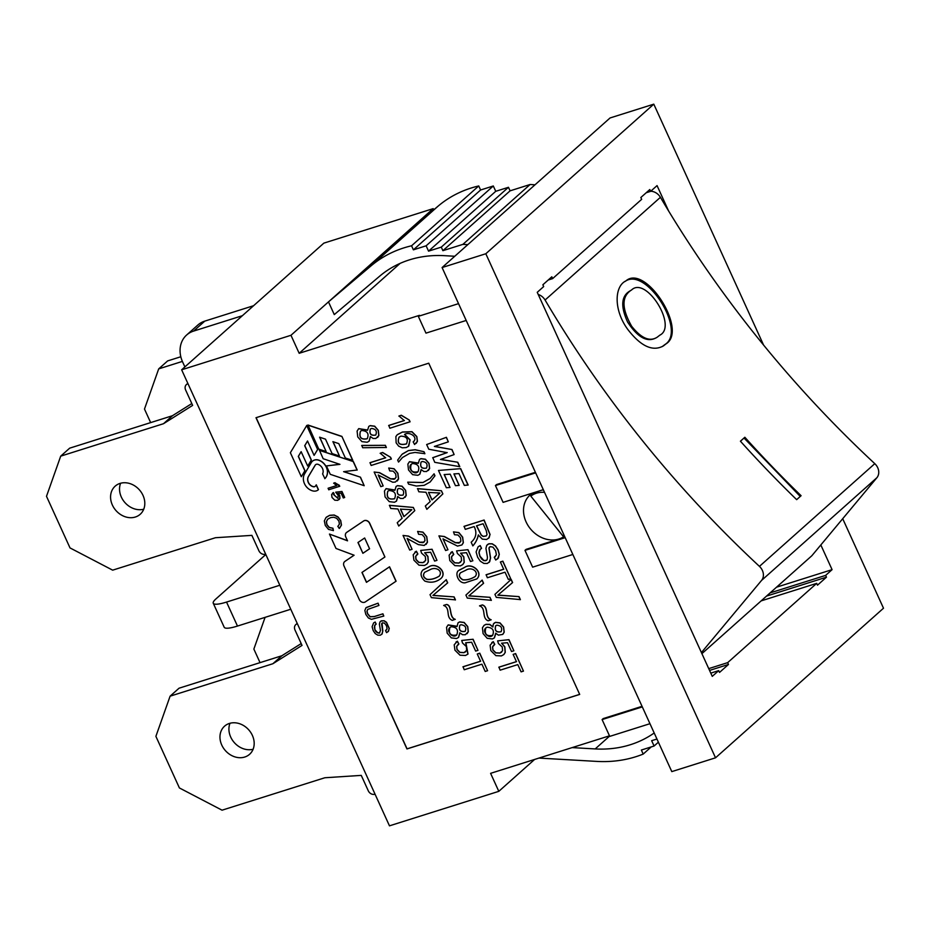 <?xml version="1.0" encoding="UTF-8"?>
<svg xmlns="http://www.w3.org/2000/svg" width="930" height="930" viewBox="0 0 930 930"><rect width="100%" height="100%" fill="white"/><g stroke="black" fill="none" stroke-linecap="round" stroke-linejoin="round"><path stroke-width="1.4" d="M433.729 209.831L433.182 208.634L323.849 243.137L181.641 369.791L389.472 825.84L498.805 791.337L490.598 773.342L609.487 735.816M385.52 630.621L387.089 628.843L386.531 625.82L384.59 623.205L382.625 622.809L381.591 623.856L382.695 631.272L382.149 633.853L380.347 635.202L377.789 635.155L375.197 633.539L373.209 630.61L372.105 626.739L373.593 622.961L375.081 622.112L376.173 624.123L374.639 625.355L374.906 629.959L376.232 632.016L379.254 633.167L380.463 630.587L379.382 624.1L379.975 621.938L381.556 620.775L383.974 620.822L386.38 622.368L389.159 628.529L388.566 631.121L386.601 632.656L385.52 630.621L386.369 630.075M382.067 623.112L382.8 631.168L381.788 634.341M373.709 622.867L375.185 622.019L376.173 624.123M375.29 624.646L374.337 627.238L375.023 629.854L377.894 633.005L379.766 632.888M380.742 621.147L384.09 620.717L386.496 622.263L389.263 628.424L388.124 631.691M378.068 603.175L378.94 605.442L367.722 609.417L366.932 611.219L367.513 613.719L370.024 616.788L374.255 616.602L382.916 613.812L383.788 616.067L371.442 619.334L368.396 617.997L365.839 614.451L364.851 610.487L365.978 607.755L378.068 603.175L366.222 607.534M367.815 609.348L367.048 611.115L367.617 613.614L370.14 616.695L374.372 616.509L382.916 613.812M327.72 519.149L326.442 521.707L327.011 524.694L329.348 527.45L332.94 528.24L333.417 530.565L328.523 529.391L325.302 525.497L324.326 520.916L326 517.522L329.58 515.406L334.068 515.104L337.927 517.034L340.624 520.695L341.356 525.148L339.229 528.461L337.916 526.38M326.442 517.115L329.697 515.301L334.172 514.999L338.043 516.929L340.729 520.591L341.473 525.043L339.683 528.101M338.09 493.412L339.706 495.388L339.927 498.352L339.148 499.55M332.626 493.04L333.405 492.551L334.207 494.074L333.545 494.539L337.95 498.248M333.545 494.539L337.834 498.341L338.241 495.458L335.718 492.179L341.949 491.482L344.681 497.457L343.298 497.957L341.101 493.144L337.881 493.423L339.59 495.492L339.822 498.457L337.764 500.34L334.777 500.201L332.01 497.457L331.626 494.539L333.405 492.551M328.058 488.331L336.567 485.646L333.731 483.112L335.021 482.705L339.764 486.25L328.72 489.796L328.162 488.227L336.683 485.541M462.919 666.845L480.577 661.265L477.264 654.011L479.636 653.255L487.587 670.704L485.216 671.46L481.903 664.183L464.244 669.751L463.035 666.74L480.682 661.172M477.264 654.011L479.752 653.162L487.587 670.704M465.907 642.746L468.011 654.034M455.933 642.107L457.397 641.212L458.897 643.99L456.63 646.443L456.967 649.535L459.815 652.442L463.977 652.686L466.697 650.337L466.349 646.524L462.559 643.083L461.722 640.456L473.091 639.247L477.985 650.349L475.649 651.093L471.615 642.246L465.686 642.769L467.895 654.139L465.5 655.476L460.013 655.208L454.933 650.175L454.212 644.769L457.397 641.212M457.723 644.804L456.735 646.35L457.083 649.431L459.932 652.337L464.093 652.581L465.756 651.721M458.165 622.716L459.676 621.879L464.151 622.449L467.744 626.576L468.325 631.702L467.104 633.69M459.955 632.935L458.571 637.387M448.202 624.89L456.932 626.262M443.773 605.36L446.563 604.477C452.526 605.174 448.678 617.357 455.258 619.345L452.247 620.368C445.238 617.357 450.945 608.15 443.656 605.453L443.773 605.36M446.249 579.669L447.702 582.843L432.915 595.456L454.107 596.897L455.468 599.873L431.392 597.641L430.02 594.654L446.249 579.669M433.031 595.363L454.107 596.897M423.08 569.846L428.835 566.893C435.961 561.674 448.004 572.159 440.948 578.472M424.882 552.734L427.94 556.442L428.358 561.918L426.986 564.033M414.92 552.106L416.384 551.199L417.872 553.989L415.605 556.442L415.954 559.523L418.802 562.441L422.964 562.673L425.684 560.337L425.324 556.512L421.546 553.083L420.697 550.432L432.066 549.246L436.972 560.348L434.624 561.081L430.602 552.246L424.661 552.746L427.823 556.547L428.242 562.011L426.87 564.138L424.475 565.475L418.988 565.196L413.908 560.174L413.199 554.757L416.384 551.199M416.71 554.792L415.722 556.338L416.059 559.43L418.907 562.336L423.069 562.58L424.731 561.72M412.071 549.316L409.7 550.06L403.039 535.436L408.386 536.168L419.5 542.306L423.045 542.655L424.975 540.714L424.603 537.377L422.104 534.564L418.616 534.297L417.617 531.437L422.987 532.134L426.777 536.691L427.463 542.26L424.243 545.457L418.372 544.62L407.131 538.458L412.071 549.316L407.235 538.354M403.039 535.436L408.491 536.075L419.604 542.213L424.057 542.109M389.461 505.304L413.339 507.443L414.792 510.617L398.761 526.043L397.238 522.718L402.132 518.254L397.912 508.977L390.751 508.489L389.461 505.304M396.238 486.309L397.575 485.611L402.051 486.169L405.631 490.308L406.236 495.446L405.015 497.422M397.854 496.667L396.482 501.107M386.101 488.634L394.82 489.994M388.717 468.034L393.995 468.836L397.773 473.393L398.459 478.95L395.355 482.054L392.751 482.252L378.231 475.056L383.172 485.913L380.812 486.657L374.139 472.033L379.487 472.766L390.6 478.904L394.157 479.252L396.087 477.323L395.703 473.963L393.204 471.161L389.717 470.894L388.717 468.034L394.099 468.743L397.889 473.3L398.575 478.845L397.296 480.973M378.336 474.951L383.172 485.913M374.139 472.033L379.603 472.661L390.705 478.799L395.18 478.683M369.919 462.768L385.59 457.816L380.265 453.236L382.649 452.48L390.588 457.281L391.379 459.013L371.151 465.465L370.035 462.663L385.694 457.723M361.782 445.435L385.392 445.319L386.38 447.493L362.677 447.737L361.782 445.435M368.885 426.312L370.233 425.615L374.709 426.184L378.301 430.323L378.882 435.449L377.661 437.437M370.512 436.67L369.14 441.122M358.759 428.625L367.478 429.997M498.794 667.24L516.452 661.672L513.139 654.406L515.511 653.662L523.462 671.111L521.091 671.855L517.789 664.601L500.131 670.17L498.91 667.147L516.569 661.579M513.139 654.406L515.627 653.558L523.462 671.111M501.781 643.188L504.851 646.885L505.257 652.36L503.886 654.476M491.807 642.572L493.295 641.654L494.772 644.432L492.528 646.896L492.853 649.977L495.702 652.895L499.863 653.116L502.572 650.779L502.235 646.955L498.457 643.537L497.62 640.886L508.977 639.677L513.883 650.779L511.535 651.523L507.513 642.7L501.561 643.2L504.734 646.989L505.141 652.453L503.781 654.581L501.386 655.917L495.888 655.638L490.819 650.605L490.11 645.211L493.295 641.654M493.621 645.222L492.633 646.792L492.958 649.884L495.818 652.79L499.98 653.023L501.607 652.174M494.121 623.112L495.458 622.414L499.91 622.984L503.502 627.111L504.095 632.261L502.665 634.423L498.399 635.144L495.702 633.202L494.33 637.922L492.447 638.957L487.215 638.317L483.077 633.609L482.438 627.797L484.019 625.413L485.89 624.414L489.668 624.483L492.877 627.029L493.342 624.018L495.562 622.321L500.026 622.879L503.618 627.018L504.211 632.156L503.014 634.121M495.841 633.365L494.446 637.817M484.123 625.309L486.006 624.321L489.773 624.379L492.842 626.727M479.648 605.79L482.438 604.919C489.215 607.313 484.181 617.322 491.156 619.787L488.134 620.798C481.333 618.113 486.506 608.069 479.531 605.895L479.648 605.79M482.147 580.099L483.588 583.273L468.801 595.898L489.994 597.327L491.354 600.315L467.279 598.083L465.918 595.084L482.147 580.099M468.906 595.793L489.994 597.327M458.955 570.276L464.709 567.335C471.812 562.104 483.821 572.531 476.834 578.902L465.105 582.819C458.537 583.656 454.41 573.124 458.664 570.543L464.593 567.44C471.696 562.208 483.705 572.636 476.73 579.006M460.769 553.176L463.826 556.884L464.233 562.348L462.873 564.475M450.818 552.548L452.271 551.641L453.759 554.431L451.503 556.872L451.829 559.976L454.677 562.871L458.85 563.115L461.559 560.767L461.222 556.954L457.432 553.513L456.595 550.886L467.964 549.677L472.859 560.778L470.522 561.522L466.488 552.676L460.548 553.199L463.721 556.977L464.128 562.452L462.756 564.568L460.373 565.905L454.875 565.638L449.806 560.604L449.097 555.21L452.271 551.641M452.596 555.222L451.608 556.779L451.945 559.883L454.793 562.778L458.967 563.01L460.594 562.173M453.491 531.879L458.781 532.681L462.547 537.238L463.245 542.783L461.838 544.98L457.525 546.096L443.006 538.9L447.958 549.77L445.598 550.514L438.925 535.866L444.261 536.61L455.386 542.748L458.932 543.097L460.862 541.167L460.501 537.819L457.99 535.006L454.503 534.727L453.491 531.879L458.885 532.576L462.663 537.145L463.361 542.69L462.047 544.794M443.11 538.796L447.958 549.77M438.925 535.866L444.377 536.505L455.502 542.643L459.955 542.539M417.547 488.599L441.425 490.738L442.866 493.911L426.835 509.326L425.324 506.013L430.206 501.549L425.975 492.272L418.837 491.784L417.547 488.599M433.961 473.905L434.845 475.858L430.125 481.996L424.185 485.332L416.338 486.03L408.607 484.146L407.712 482.182L422.906 482.554L430.02 478.555L434.066 473.8L434.961 475.765L430.137 482.007M407.712 482.182L423.011 482.461L430.16 478.427M419.651 459.339L420.976 458.641L425.44 459.222L429.032 463.361L429.625 468.488L428.404 470.464M421.255 469.708L419.86 474.161M409.514 461.664L418.244 463.047M402.458 457.56L398.551 462.059L397.656 460.106L401.934 454.421L408.363 450.62L415.106 449.818L424.01 451.724L424.894 453.677L415.036 452.433L409.619 453.398L402.434 457.548L398.551 462.059M402.446 453.956L408.479 450.527L415.222 449.713L424.01 451.724M413.269 441.773L414.013 441.227L413.269 441.773M404.759 434.438L410.107 439.844L408.735 446.086M397.377 434.624L402.458 431.997L411.99 431.694L416.814 436.554L417.442 441.262L416.175 443.401M388.635 425.522L404.306 420.581L398.982 415.989L401.353 415.245L409.293 420.046L410.084 421.778L389.868 428.23L388.752 425.428L404.422 420.476M511.163 579.39L512.604 582.552L497.817 595.188L519.021 596.618L520.382 599.606L496.295 597.374L494.923 594.363L511.163 579.39M497.934 595.084L519.021 596.618M486.03 574.833L503.688 569.265L500.375 561.999L502.746 561.255L510.698 578.704L508.326 579.448L505.013 572.194L487.367 577.763L486.146 574.74L503.793 569.172M500.375 561.999L502.851 561.15L510.698 578.704M494.272 557.314L496.411 554.885L495.632 550.734L492.981 547.154L490.308 546.608L488.936 548.026L490.459 558.163L489.726 561.65L487.285 563.464L483.833 563.406L480.322 561.209L477.601 557.21L476.102 551.943L478.125 546.794L480.089 545.666L481.554 548.351L479.508 550.037L478.95 552.746L479.903 556.314L481.705 559.116L483.809 560.627L485.786 560.709L487.157 559.604L487.436 557.244L485.937 548.363L486.716 545.399L488.866 543.841L492.133 543.887L495.411 546.038L497.934 549.874L499.201 554.42L498.399 557.965L495.748 560.034L494.272 557.314L495.399 556.582M489.587 546.991L489.041 547.933L490.575 558.058L489.134 562.394M478.241 546.689L480.206 545.573L481.554 548.351M480.264 549.177L479.066 552.653L480.02 556.21L483.914 560.534L486.599 560.267M487.39 544.596L488.982 543.736L492.249 543.794L495.527 545.933L498.05 549.77L499.317 554.315L497.597 558.93M463.977 526.438L483.995 520.114L489.959 534.587L489.18 537.633L486.576 539.516L482.286 539.109L478.287 534.994C477.439 539.121 475.625 542.76 472.835 545.887L471.173 542.237C476.137 537.924 477.148 532.692 474.195 526.554L465.302 529.356L464.082 526.334L484.112 520.021L490.075 534.483L488.599 538.331M478.404 534.889C477.555 539.028 475.742 542.655 472.952 545.782L472.835 545.887M459.141 485.402L455.456 485.681L450.213 474.184L444.168 474.591L450.027 487.448L446.33 487.727L438.472 470.464L460.699 468.65L468.162 485.018L464.337 485.402L458.955 473.591L453.921 473.928L459.141 485.402L454.026 473.835M444.273 474.486L450.027 487.448M440.599 459.362L457.781 462.257L459.804 466.674L434.763 462.338L432.787 457.665L447.191 452.55M432.683 457.769L447.086 452.654L428.788 449.225L426.649 444.54L446.412 437.309L448.33 441.843L434.391 446.458L451.992 449.539L454.131 454.572L440.483 459.467L457.781 462.257M434.508 446.365L451.992 449.539M301.308 476.718L304.854 470.789L298.298 456.398L301.134 451.655L307.702 466.058L311.248 460.129L304.691 445.726L307.528 440.983L314.096 455.386L317.735 449.364L306.807 425.382L290.369 452.712L301.308 476.718L304.97 470.696L298.402 456.293L301.157 451.701M307.702 466.058L311.364 460.025L304.796 445.621L307.551 441.029M579.669 694.373L407.061 748.848L256.134 417.663M326.163 451.573L319.606 437.193L325.512 439.169L332.08 453.573L339.462 456.049L332.894 441.645L338.799 443.633L345.367 458.037L352.83 460.397L341.891 436.391L307.958 425.01L318.781 449.097L326.163 451.573L319.792 437.251M339.462 456.049L333.079 441.715M326.442 465.918L339.938 464.349L323.163 458.723L319.455 450.225L353.377 461.606L357.201 469.999L343.6 471.673L360.48 477.195L364.2 485.704L330.278 474.323L326.442 465.918L339.741 464.279M343.914 471.638L360.48 477.195M312.468 461.187A7.812 6.487 48.3 0 1 312.526 461.141A7.812 6.487 48.3 0 1 319.048 460.211A11.497 9.544 48.3 0 1 326.988 468.639A11.497 9.544 48.3 0 1 324.896 478.601L322.594 473.893A6.789 5.638 -131.7 0 0 318.141 464.372A3.104 2.581 -131.7 0 0 315.119 465.256L308.411 476.509A7.173 5.952 -131.7 0 0 308.702 483.275A6.371 5.289 -131.7 0 0 313.364 486.762A2.685 2.232 -131.7 0 0 315.596 485.89L316.281 484.821L318.467 489.622A7.521 6.243 48.3 0 1 318.409 489.68A7.521 6.243 48.3 0 1 318.351 489.726L318.467 489.622M315.596 464.698A3.104 2.581 -131.7 0 0 315.235 465.151L308.527 476.416A7.173 5.952 -131.7 0 0 308.818 483.17A6.371 5.289 -131.7 0 0 313.48 486.657A2.685 2.232 -131.7 0 0 315.282 486.274M395.994 581.297L389.426 566.893L366.455 582.343L361.944 572.45L384.915 557L369.605 523.392A4.301 3.569 -131.7 0 0 363.56 521.033L346.716 532.367A4.301 3.569 -131.7 0 0 346.402 532.611A4.301 3.569 -131.7 0 0 345.762 536.936L347.541 540.83L329.452 534.064L336.009 548.468L354.098 555.222L344.937 561.395A4.301 3.569 -131.7 0 0 344.623 561.639A4.301 3.569 -131.7 0 0 343.984 565.952L359.294 599.559A4.301 3.569 -131.7 0 0 365.339 601.908L396.099 581.192L389.542 566.788L366.571 582.238L362.072 572.369M354.074 555.222L345.053 561.29A4.301 3.569 -131.7 0 0 344.728 561.534A4.301 3.569 -131.7 0 0 344.67 561.592M347.46 540.656L329.452 534.064M384.915 557L369.722 523.288A4.301 3.569 -131.7 0 0 363.676 520.94L346.832 532.274A4.301 3.569 -131.7 0 0 346.506 532.518A4.301 3.569 -131.7 0 0 346.46 532.565L346.402 532.611M454.77 256.262L444.552 255.68A121.016 100.452 -131.7 0 0 379.719 276.14L334.277 314.596L328.488 301.878L290.974 335.288L299.169 353.295L419.442 315.34L418.326 316.34L425.975 333.138L466.197 320.455M290.974 335.288L181.641 369.791M649.965 723.691L609.743 736.386L602.094 719.576L603.21 718.588L642.049 706.323M564.928 537.11L526.089 549.363L524.973 550.362L532.634 567.161L572.845 554.478M564.51 536.18A26.889 22.32 48.3 0 1 558.895 539.016A26.889 22.32 48.3 0 1 528.38 526.066A26.889 22.32 48.3 0 1 530.065 494.934A26.889 22.32 48.3 0 1 532.565 493.063M543.306 489.668L503.095 502.363L495.434 485.553L496.562 484.553L535.401 472.3M255.994 417.71L428.742 363.2L579.692 694.431L406.956 748.941L255.994 417.71M763.565 345.03L653.79 104.16L610.057 117.959L442.087 267.549L671.797 771.609L715.53 757.811L883.5 608.22L842.708 518.707M541.981 490.087A26.889 22.32 48.3 0 1 543.48 490.04M290.765 609.255L237.476 626.064A26.889 5.231 155.5 0 1 224.2 627.25L213.261 603.245A26.889 5.231 -24.5 0 0 226.536 602.07L279.825 585.249M265.817 554.513L215.865 598.99A26.889 5.231 -24.5 0 0 213.261 603.245M186.628 335.021L197.823 325.047A26.889 22.32 48.3 0 1 204.774 321.129L193.568 331.103A26.889 22.32 -131.7 0 0 186.628 335.021A26.889 22.32 -131.7 0 0 182.64 362.002L184.884 366.908M433.182 208.634L328.488 301.878L370.954 265.945A134.466 111.623 48.3 0 1 411.56 245.787L478.741 185.954L480.589 189.999L493.307 185.977L495.737 191.313L508.466 187.29L510.082 190.836L530.088 184.512L535.006 184.803M395.669 242.044L438.146 206.1A134.466 111.623 48.3 0 1 478.741 185.954M411.56 245.787L413.397 249.833L426.126 245.811L428.556 251.147L441.273 247.136L442.889 250.67L462.908 244.358L530.088 184.512M462.908 244.358L467.825 244.637M193.568 331.103L242.37 315.7M653.79 104.16L485.82 253.751L715.53 757.811M776.55 587.179L832.083 569.648L825.642 575.391L826.456 577.181L817.505 585.168L816.68 583.366L727.655 662.648L728.481 664.45L719.518 672.425L718.704 670.623L712.264 676.366L537.238 292.322L543.678 286.58L542.864 284.789L551.816 276.803L552.641 278.605L641.665 199.322L640.84 197.52L649.803 189.546L650.616 191.347L657.057 185.605L668.658 211.075M832.083 569.648L820.83 544.968M727.655 662.648L708.73 668.624M761.147 600.885L816.68 583.366M710.787 673.122L718.704 670.623M548.235 280L552.641 278.605M253.565 305.726L204.774 321.129M825.642 575.391L770.11 592.91M534.611 759.45L498.805 791.337M485.82 253.751L442.087 267.549M646.222 192.731L650.616 191.347M400.144 263.364L299.169 353.295M458.537 303.645L418.326 316.34M538.947 758.078L596.746 761.403A134.466 111.623 -131.7 0 0 643.2 754.079L651.233 746.918M654.197 732.98A121.016 100.452 48.3 0 1 595.188 748.929L572.136 747.604M643.2 754.079L641.363 750.033L654.081 746.023L651.651 740.687L656.952 739.025M826.456 577.181L766.529 596.095M728.481 664.45L709.555 670.425M442.889 250.67L510.082 190.836M413.397 249.833L480.589 189.999M426.126 245.811L493.307 185.977M428.556 251.147L495.737 191.313M441.273 247.136L508.466 187.29M654.081 746.023L658.394 742.187M602.094 719.576L642.305 706.893M565.184 537.668L524.973 550.362M495.434 485.553L535.657 472.87M352.714 460.501L341.891 436.391M341.775 436.496L307.853 425.115M314.096 455.386L317.618 449.469L306.691 425.475M319.339 450.318L353.377 461.606M353.261 461.699L357.097 470.103M360.375 477.299L364.2 485.704M316.165 484.925L318.351 489.726A7.521 6.243 48.3 0 1 318.293 489.785A7.521 6.243 48.3 0 1 312.771 490.912A11.079 9.195 48.3 0 1 305.133 484.96A11.869 9.846 48.3 0 1 304.645 473.777L311.364 462.512A7.812 6.487 48.3 0 1 312.422 461.234A7.812 6.487 48.3 0 1 318.944 460.315A11.497 9.544 48.3 0 1 326.883 468.732A11.497 9.544 48.3 0 1 324.779 478.694M362.886 553.303L357.957 542.504L364.665 537.993L369.582 548.793L362.886 553.303L358.085 542.423M369.582 548.77L363.002 553.199M426.649 444.54L446.412 437.309M446.307 437.402L448.33 441.843M451.875 449.643L454.131 454.572M457.665 462.35L459.687 466.779M438.472 470.464L460.699 468.65M460.583 468.755L468.046 485.123M476.637 525.787L481.287 535.029L483.263 536.366L486.297 535.878M476.497 525.822L481.17 535.134L483.147 536.471L486.227 535.947L487.018 534.622L486.285 530.728L483.1 523.741L476.497 525.822M511.058 579.495L512.488 582.645M518.905 596.723L520.265 599.699M398.865 416.094L401.353 415.245M401.237 415.35L409.293 420.046M409.177 420.139L409.979 421.883M404.527 434.496L410.037 440.064L408.375 446.4L406.131 447.586L402.213 447.795L398.621 446.109L396.134 442.831L395.878 436.577L397.156 434.822L402.341 432.101L411.874 431.799L416.71 436.658L417.326 441.355L414.582 444.517L413.164 441.866C418.907 437.495 409.27 430.985 404.527 434.496M400.888 436.135L399.098 437.135C396.773 443.343 399.226 445.61 406.457 443.936C408.537 438.972 406.677 436.379 400.888 436.135M399.133 437.112C396.936 443.296 399.412 445.54 406.573 443.831M423.894 451.829L424.789 453.782M421.116 469.545L419.744 474.254L417.861 475.311L412.629 474.66L408.491 469.941L407.851 464.128L409.398 461.768L418.291 463.349L419.535 459.432L420.872 458.746L425.336 459.327L428.928 463.454L429.509 468.592L426.614 471.522L423.813 471.487L421.116 469.545M422.208 461.501L421.058 462.129C419.802 467.034 421.616 469.022 426.51 468.069C427.963 464.163 426.521 461.978 422.208 461.501M421.197 462.001L421.092 462.105C419.872 466.802 421.65 468.813 426.452 468.127M412.548 463.524L411.211 464.268C407.061 467.86 414.234 475.823 418.058 471.684C419.942 466.697 418.105 463.977 412.548 463.524M411.211 464.268C409.619 470.441 411.897 472.928 418.023 471.719M417.43 488.692L441.425 490.738M441.308 490.842L442.866 493.911M442.75 494.016L426.835 509.326M436.902 495.492L439.89 493.005L428.509 492.435L431.95 499.968L439.913 493.005M428.625 492.342L432.055 499.863M452.154 551.734L453.642 554.524M456.595 550.886L467.964 549.677M467.848 549.781L472.859 560.778M465.872 570.206L460.583 572.729C458.385 575.17 459.106 577.542 462.756 579.843C466.744 580.285 470.871 579.204 475.137 576.577C479.171 572.113 471.894 566.277 465.872 570.206M460.629 572.694C458.513 575.159 459.257 577.518 462.873 579.75C466.86 580.192 470.987 579.099 475.253 576.472M482.031 580.204L483.484 583.377M489.889 597.432L491.249 600.408M479.531 605.895L482.438 604.919M482.333 605.012C489.11 607.418 484.065 617.415 491.04 619.88M496.806 625.169L495.632 625.809C494.388 630.714 496.213 632.691 501.096 631.726C502.549 627.831 501.119 625.646 496.806 625.169M495.713 625.75C494.469 630.494 496.248 632.493 501.049 631.772M487.146 627.192L485.774 627.959C481.67 631.54 488.831 639.456 492.621 635.376C494.551 630.412 492.726 627.692 487.146 627.192M485.809 627.936C484.228 634.121 486.506 636.597 492.621 635.364L492.714 635.26M493.179 641.758L494.655 644.525M497.62 640.886L508.977 639.677M508.861 639.782L513.883 650.779M370.361 436.507L369.036 441.227L367.129 442.262L361.898 441.622L357.748 436.914L357.097 431.09L358.643 428.718L367.548 430.311L368.78 426.405L370.117 425.708L374.592 426.289L378.185 430.416L378.777 435.542L375.86 438.483L373.081 438.449L370.361 436.507M371.465 428.463L370.326 429.079C369.071 434.019 370.884 435.996 375.778 435.019C377.208 431.101 375.767 428.916 371.465 428.463M370.396 429.032C369.129 433.775 370.907 435.798 375.72 435.077M361.817 430.485L360.456 431.241C358.736 437.449 360.98 439.96 367.199 438.762C369.257 433.787 367.466 431.032 361.817 430.485M360.456 431.241C358.899 437.402 361.166 439.89 367.257 438.704M361.677 445.54L385.392 445.319M385.276 445.412L386.276 447.586M380.149 453.329L382.649 452.48M382.532 452.585L390.588 457.281M390.472 457.374L391.263 459.118M397.703 496.504L396.366 501.2L394.46 502.258L389.24 501.63L385.078 496.911L384.439 491.087L385.997 488.727L394.89 490.319L396.122 486.413L397.459 485.716L401.934 486.274L405.526 490.401L406.119 495.55L403.202 498.48L400.412 498.434L397.703 496.504M398.807 488.459L397.68 489.075C396.389 493.97 398.191 495.957 403.085 495.051C404.573 491.168 403.155 488.971 398.807 488.459M397.854 488.948L397.738 489.052C396.494 493.795 398.273 495.806 403.074 495.062L403.178 494.923M389.159 490.494L387.798 491.238C386.09 497.445 388.333 499.956 394.529 498.771C396.622 493.818 394.832 491.063 389.159 490.494M387.81 491.226C386.264 497.411 388.531 499.898 394.622 498.689M389.356 505.409L413.339 507.443M413.234 507.548L414.792 510.617M414.675 510.721L398.761 526.043M408.863 512.163L411.827 509.71M403.876 516.662L411.851 509.71L400.446 509.14L403.876 516.662M400.563 509.036L403.992 516.569M417.617 531.437L422.883 532.227L426.661 536.784L427.358 542.353L426.068 544.434M416.268 551.304L417.768 554.094M420.697 550.432L432.066 549.246M431.962 549.339L436.972 560.348M429.986 569.753L424.719 572.275C422.534 575.112 423.243 577.495 426.87 579.402C430.823 579.855 434.949 578.774 439.251 576.147C443.273 570.764 435.647 566.265 429.986 569.753M424.754 572.241C422.662 575.077 423.394 577.425 426.975 579.297C430.939 579.762 435.066 578.669 439.355 576.042M428.718 566.998C435.903 561.72 448.004 572.427 440.727 578.658C435.926 582.343 430.613 583.145 424.789 581.052C420.639 576.995 419.965 573.345 422.79 570.113L428.718 566.998M446.144 579.762L447.586 582.936M453.991 597.002L455.351 599.978M443.656 605.453L446.563 604.477M446.458 604.57C452.41 605.279 448.574 617.462 455.154 619.45M459.804 632.772L458.467 637.48L456.56 638.526L451.341 637.887L447.191 633.179L446.54 627.343L448.097 624.995L456.99 626.588L458.048 622.809L459.56 621.984L464.035 622.542L467.627 626.681L468.209 631.807L465.302 634.748L462.512 634.713L459.804 632.772M460.908 624.739L459.862 625.286C458.502 630.18 460.245 632.202 465.116 631.389C466.732 627.518 465.337 625.297 460.908 624.739M459.827 625.309C458.676 630.121 460.443 632.133 465.163 631.342M451.259 626.739L449.899 627.506C445.796 631.028 452.898 639.038 456.746 634.934C458.63 629.936 456.804 627.204 451.259 626.739M449.934 627.483C448.318 633.644 450.585 636.132 456.735 634.934M457.281 641.305L458.781 644.095M461.722 640.456L473.091 639.247M472.975 639.352L477.985 650.349M333.626 483.205L335.021 482.705M334.916 482.798L339.334 485.297M339.218 485.402L339.648 486.344M333.289 492.656L334.091 494.179M335.718 492.179L341.949 491.482M341.833 491.575L344.565 497.562M337.811 526.473L339.415 524.101L338.927 521.172L336.683 518.301L333.672 517.243L330.615 517.626L327.593 519.266L326.337 521.8L326.895 524.787L329.232 527.554L332.94 528.24M332.824 528.345L333.312 530.67M382.8 613.905L383.788 616.067M377.952 603.279L378.94 605.442M701.418 652.569L761.554 580.425A10.753 8.928 -131.7 0 0 759.45 566.382A994.902 825.887 48.3 0 1 545.073 300.03A10.753 8.928 -131.7 0 0 538.214 294.461M701.906 653.65L811.844 555.733L876.897 477.706A10.753 8.928 -131.7 0 0 874.793 463.663A994.902 825.887 48.3 0 1 660.416 197.311A10.753 8.928 -131.7 0 0 650.733 191.243M666.043 343.856L663.45 345.89C652.79 351.831 640.944 346.413 627.936 329.627C613.451 310.202 614.335 286.207 625.913 280.906C645.49 263.492 688.27 330.336 666.043 343.856M744.849 437.263L740.419 441.204A994.902 825.887 48.3 0 0 796.661 499.654L801.09 495.702A994.902 825.887 -131.7 0 1 744.849 437.263L740.454 441.25M544.538 492.365A25.552 21.204 -131.7 0 0 530.821 496.12L535.192 492.226M530.821 496.12L562.848 535.901A25.552 21.204 -131.7 0 0 563.824 535.087A25.552 21.204 -131.7 0 0 563.952 534.971L563.824 535.087M656.452 337.648L656.255 337.764C647.268 342.763 637.724 337.52 627.599 322.047C620.38 306.226 621.24 295.81 630.215 290.811L631.668 289.904M659.882 335.137C677.726 326.395 646.187 275.966 631.656 289.893C621.484 296.193 621.484 308.318 631.679 326.279C641.282 338.346 649.791 341.984 657.208 337.195L659.882 335.137M662.195 346.611L664.95 344.53C687.154 331.115 645.966 265.945 625.03 281.488M800.253 496.446L744.058 438.053M191.813 403.562L172.434 415.733L69.669 448.167L60.706 456.142L46.5 496.318L70.017 547.921L112.67 570.16L215.435 537.726L251.879 535.366L258.9 550.781A5.382 4.464 48.3 0 0 265.469 554.199L265.655 554.141M187.988 383.73L187.802 383.788A5.382 4.464 48.3 0 0 186.407 384.567A5.382 4.464 48.3 0 0 185.616 389.961L192.638 405.387L163.482 423.72L172.434 415.733M163.482 423.72L60.706 456.142M112.379 505.048A18.821 15.624 48.3 0 1 115.169 486.158A18.821 15.624 48.3 0 1 139.361 489.819A18.821 15.624 48.3 0 1 140.209 514.278A18.821 15.624 48.3 0 1 112.379 505.048M143.72 509.21A18.821 15.624 48.3 0 1 121.342 497.073A18.821 15.624 48.3 0 1 120.609 483.251M265.085 617.357L253.867 649.082L260.04 662.637M301.192 643.583L281.825 655.766L179.048 688.2L170.097 696.175L155.891 736.351L179.409 787.954L222.049 810.181L324.826 777.759L361.259 775.388L368.292 790.814A5.382 4.464 48.3 0 0 374.848 794.232L375.034 794.173M297.379 623.751L297.182 623.809A5.382 4.464 48.3 0 0 295.798 624.6A5.382 4.464 48.3 0 0 294.996 629.994L302.029 645.408L272.862 663.741L281.825 655.766M272.862 663.741L170.097 696.175M221.77 745.07A18.821 15.624 48.3 0 1 224.549 726.179A18.821 15.624 48.3 0 1 248.74 729.852A18.821 15.624 48.3 0 1 249.589 754.3A18.821 15.624 48.3 0 1 221.77 745.07M253.111 749.231A18.821 15.624 48.3 0 1 230.721 737.095A18.821 15.624 48.3 0 1 229.989 723.273M180.827 356.748L167.644 360.91L158.693 368.885L144.487 409.061L150.66 422.615M182.385 361.41L158.693 368.885M438.146 206.1L370.954 265.945M609.615 736.083L595.188 748.929M237.476 626.064L226.536 602.07M759.45 566.382L874.793 463.663M545.073 300.03L660.416 197.311M761.554 580.425L876.897 477.706M662.323 346.53L663.415 345.844M186.407 384.567L187.802 383.323M295.798 624.6L297.193 623.356"/></g></svg>
